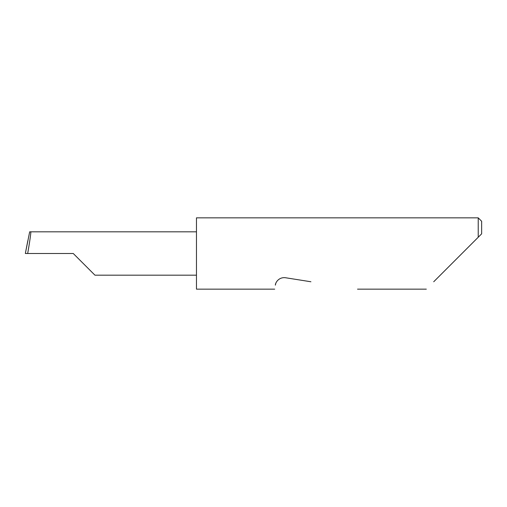 <?xml version="1.0" encoding="UTF-8"?>
<svg xmlns="http://www.w3.org/2000/svg" width="507" height="507" viewBox="0 0 507 507"><rect width="100%" height="100%" fill="white"/><g stroke="black" fill="none" stroke-linecap="round" stroke-linejoin="round"><path stroke-width="0.76" d="M73.261 253.5L94.936 275.174L73.261 253.5L94.936 275.174L73.261 253.5L27.676 253.5C29.602 242.777 31.288 230.856 30.743 231.826L29.672 231.826L25.35 253.481M433.707 281.765L478.228 237.244L478.228 217.852L196.463 217.852L196.463 289.148L274.699 289.148M276.607 281.765L276.34 282.209M275.852 283.236L275.333 285.137C274.49 290.441 274.49 290.441 275.333 285.137C275.345 282.754 278.704 276.885 285.511 277.741L310.918 281.765M27.834 240.698L25.35 253.487L27.676 253.5M196.463 231.826L30.743 231.826M481.65 233.822L478.228 237.244L481.65 233.822L481.65 221.274L478.228 217.852M94.936 275.174L196.463 275.174M426.324 289.148L357.536 289.148"/></g></svg>
